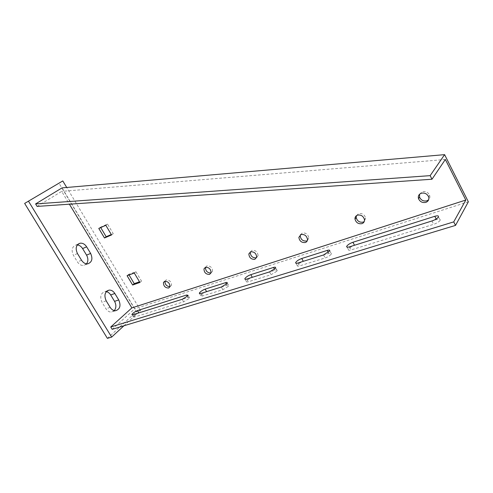 <?xml version="1.0" encoding="UTF-8"?>
<svg xmlns="http://www.w3.org/2000/svg" width="493" height="493" viewBox="0 0 493 493"><rect width="100%" height="100%" fill="white"/><g stroke="black" fill="none" stroke-linecap="round" stroke-linejoin="round"><path stroke-width="0.37" stroke-dasharray="2.46 1.85" d="M276.684 271.335L271.119 274.7L248.256 281.786C246.888 282.181 246.266 282.07 246.383 281.448C247.32 279.895 249.304 278.533 252.336 277.349L275.082 270.219C276.61 269.776 277.3 269.905 277.158 270.602L276.684 271.335M331.025 254.394C329.681 255.867 327.728 257.05 325.177 257.944L299.528 265.9C297.834 266.38 297.076 266.232 297.248 265.462C298.21 263.897 300.237 262.529 303.331 261.364L328.825 253.371C330.723 252.829 331.567 252.989 331.358 253.852L331.025 254.394M440.076 220.402C438.93 221.93 436.798 223.23 433.686 224.315L351.078 249.92C349.007 250.499 348.095 250.321 348.341 249.39C349.334 247.825 351.404 246.463 354.547 245.304L436.496 219.613C439.306 218.83 440.52 219.052 440.144 220.279L440.076 220.402M188.739 298.752L183.642 301.815L134.441 317.061L133.289 316.9C134.188 315.434 136.074 314.103 138.94 312.907L187.993 297.525L189.448 297.754L188.739 298.752M356.457 215.651L358.651 213.642C362.195 213.068 364.524 214.529 365.64 218.035L364.241 221.56M419.592 194.217L422.248 191.746C425.613 191.025 428.066 192.202 429.613 195.277C430.167 197.021 429.847 198.525 428.645 199.776M300.453 234.754L302.314 233.035C305.95 232.647 308.119 234.311 308.828 238.027L307.275 240.726M250.444 251.874L252.052 250.339C255.694 250.136 257.703 251.911 258.085 255.67L256.514 257.747M205.526 267.28L206.943 265.869C210.523 265.832 212.384 267.656 212.532 271.347L210.998 272.968M164.964 281.22L166.227 279.888C169.703 279.993 171.435 281.823 171.428 285.385L169.937 286.673M228.167 286.464L222.854 289.662L202.352 296.016L200.799 295.757C201.717 294.229 203.664 292.867 206.635 291.683L227.057 285.281C228.29 284.917 228.863 285.009 228.764 285.57L228.167 286.464M107.388 338.352L136.358 311.761L58.889 183.026M123.934 325.768L140.56 310.436L136.358 311.761M140.56 310.436L66.721 187.476M112.157 329.33L134.78 308.754L62.05 187.882M37.111 206.413L61.68 191.383L69.396 204.194M86.558 263.829L83.804 265.456C81.308 265.715 79.188 264.538 77.444 261.925L73.395 255.275C71.103 250.117 71.978 246.697 76.021 245.003L77.352 244.935M114.321 310.608L111.517 312.063C109.335 312.18 107.486 311.077 105.97 308.766L102.02 302.277C99.691 296.786 100.658 293.224 104.935 291.603L106.328 291.646M445.345 159.486L61.68 191.383M100.714 227.575L100.498 227.211L107.523 224.069L113.248 233.682L111.313 234.52M129.055 274.971L128.685 274.348L135.895 271.692L141.491 281.078L139.507 281.78M468.35 201.791L134.78 308.754M127.071 275.698L128.685 274.348M139.907 282.458L141.491 281.078M134.293 273.042L135.895 271.692M98.785 228.438L100.498 227.211M111.566 234.933L113.248 233.682M105.816 225.295L107.523 224.069M269.542 271.902L271.119 274.7M323.55 254.967L325.177 257.944M431.96 220.969L433.686 224.315M182.163 299.3L183.642 301.815M221.332 287.018L222.854 289.662M200.854 293.44L202.352 296.016M226.373 284.091L227.057 285.281M110.167 307.373L105.97 308.766M106.192 300.841L102.02 302.277M133.024 314.713L134.441 317.061M187.248 296.256L187.993 297.525M349.426 246.851L351.078 249.92M436.182 218.997L436.496 219.613M328.32 252.447L328.825 253.371M297.92 263.003L299.528 265.9M274.484 269.147L275.082 270.219M246.703 279.063L248.256 281.786M81.524 260.236L77.444 261.925M77.456 253.55L73.395 255.275M199.548 293.612L200.799 295.757M227.255 282.939L228.764 285.57M169.894 286.815L171.428 285.385M211.047 272.802L212.532 271.347M256.674 257.149L258.085 255.67M307.509 239.53L308.828 238.027M428.608 196.806L429.613 195.277M364.456 219.558L365.64 218.035M115.719 310.695L111.517 312.063M107.388 290.734L104.935 291.603M132.044 314.836L133.289 316.9M187.975 295.252L189.448 297.754M347.14 247.159L348.341 249.39M438.425 216.932L440.144 220.279M329.731 250.875L331.358 253.852M296.028 263.256L297.248 265.462M275.587 267.804L277.158 270.602M245.144 279.272L246.383 281.448M87.89 263.798L83.804 265.456M78.295 244.01L76.021 245.003"/><path stroke-width="0.74" d="M269.542 271.902L275.112 268.537L275.587 267.804C275.735 267.114 275.051 266.996 273.529 267.446L250.808 274.65C247.776 275.834 245.785 277.202 244.842 278.742C244.719 279.352 245.341 279.463 246.703 279.063L269.542 271.902M323.55 254.967L329.731 250.875C329.953 250.019 329.114 249.865 327.216 250.419L301.747 258.492C298.653 259.669 296.626 261.031 295.652 262.59C295.473 263.348 296.231 263.49 297.92 263.003L323.55 254.967M431.96 220.969C435.072 219.878 437.205 218.572 438.357 217.049L438.425 216.932C438.807 215.718 437.599 215.509 434.795 216.298L352.914 242.266C349.771 243.431 347.694 244.793 346.696 246.346C346.443 247.27 347.355 247.437 349.426 246.851L431.96 220.969M182.163 299.3L187.266 296.238L187.975 295.252L186.533 295.036L137.535 310.572C134.669 311.773 132.783 313.104 131.877 314.559L133.024 314.713L182.163 299.3M364.241 221.56L363.162 222.115C359.557 222.651 357.234 221.141 356.199 217.592L356.457 215.651M357.45 215.145C355.681 215.854 354.861 217.179 354.991 219.102C356.032 222.663 358.362 224.179 361.979 223.649C363.809 222.928 364.635 221.56 364.456 219.558C363.341 216.045 360.999 214.572 357.45 215.145M428.645 199.776L426.907 200.817C423.469 201.501 421.016 200.269 419.543 197.126L419.592 194.217M421.219 193.256C418.797 194.304 417.891 196.103 418.508 198.648C419.987 201.81 422.452 203.048 425.903 202.358C428.411 201.292 429.311 199.443 428.608 196.806C427.055 193.718 424.596 192.535 421.219 193.256M307.275 240.726L306.677 240.991C302.992 241.342 300.829 239.647 300.2 235.907L300.453 234.754M300.976 234.52L298.863 237.392C299.498 241.145 301.667 242.852 305.364 242.507C306.708 242.001 307.422 241.009 307.509 239.53C306.8 235.802 304.625 234.138 300.976 234.52M256.514 257.747L256.28 257.839C252.601 258.005 250.598 256.2 250.284 252.434L250.444 251.874M250.623 251.806L248.854 253.895C249.175 257.679 251.177 259.484 254.863 259.324L256.674 257.149C256.286 253.384 254.271 251.603 250.623 251.806M210.998 272.968C207.399 272.937 205.563 271.088 205.482 267.422L205.526 267.28M205.439 267.311L203.979 268.864C204.077 272.561 205.932 274.41 209.55 274.416L211.047 272.802C210.893 269.104 209.026 267.274 205.439 267.311M169.937 286.673C166.64 286.365 164.982 284.547 164.964 281.22M164.674 281.3L163.466 282.477C163.423 286.045 165.149 287.894 168.649 288.035L169.894 286.815C169.894 283.241 168.156 281.404 164.674 281.3M221.332 287.018L226.651 283.82L227.255 282.939C227.347 282.384 226.78 282.292 225.547 282.662L205.15 289.126C202.179 290.322 200.232 291.677 199.308 293.193L200.854 293.44L221.332 287.018M66.721 187.476L62.79 180.925L24.65 203.418L107.388 338.352L111.646 337.107L123.934 325.768M62.79 180.925L24.65 203.418M28.563 201.323L111.646 337.107M86.645 246.833L90.632 253.433C92.949 258.683 92.037 262.14 87.89 263.798C85.394 264.063 83.274 262.874 81.524 260.236L77.456 253.55C75.152 248.361 76.021 244.929 80.057 243.234C82.651 242.913 84.845 244.115 86.645 246.833L82.59 248.571L86.565 255.127C88.302 258.387 88.302 261.29 86.558 263.829M114.838 293.489L118.733 299.935C121.087 305.512 120.082 309.099 115.719 310.695C113.532 310.806 111.683 309.696 110.167 307.373L106.192 300.841C103.85 295.313 104.818 291.745 109.089 290.124C111.363 289.964 113.279 291.086 114.838 293.489L110.678 294.943L114.561 301.352C116.379 304.853 116.299 307.934 114.321 310.608M444.6 154.648L62.05 187.882L35.595 203.929L37.111 206.413L431.991 179.236L445.345 159.486L465.799 200.041L453.739 221.881L455.532 225.393L468.35 201.791L444.6 154.648L430.155 175.644L431.991 179.236M69.396 204.194L131.865 307.909L110.734 326.995L112.157 329.33L455.532 225.393M77.352 244.935C79.465 245.2 81.216 246.414 82.59 248.571M106.328 291.646C108.078 292.016 109.526 293.113 110.678 294.943M98.785 228.438L104.491 237.977L111.566 234.933L105.816 225.295L98.785 228.438M127.071 275.698L132.654 285.016L139.907 282.458L134.293 273.042L127.071 275.698M465.799 200.041L131.865 307.909M453.739 221.881L110.734 326.995M430.155 175.644L35.595 203.929M111.313 234.52L106.186 236.726L100.714 227.575M139.507 281.78L134.244 283.641L129.055 274.971M132.654 285.016L134.244 283.641M104.491 237.977L106.186 236.726M205.15 289.126L206.61 291.634M225.547 282.662L226.373 284.091M118.733 299.935L114.561 301.352M137.535 310.572L138.915 312.864M186.533 295.036L187.248 296.256M352.914 242.266L354.522 245.255M434.795 216.298L436.182 218.997M327.216 250.419L328.32 252.447M301.747 258.492L303.306 261.315M273.529 267.446L274.484 269.147M250.808 274.65L252.311 277.306M90.632 253.433L86.565 255.127M354.991 219.102L356.199 217.592M418.508 198.648L419.543 197.126M298.863 237.392L300.2 235.907M248.854 253.895L250.284 252.434M203.979 268.864L205.482 267.422M163.466 282.477L164.81 281.256M199.308 293.193L199.548 293.612M109.089 290.124L107.388 290.734M346.696 246.346L347.14 247.159M295.652 262.59L296.028 263.256M244.842 278.742L245.144 279.272M80.057 243.234L78.295 244.01"/></g></svg>
